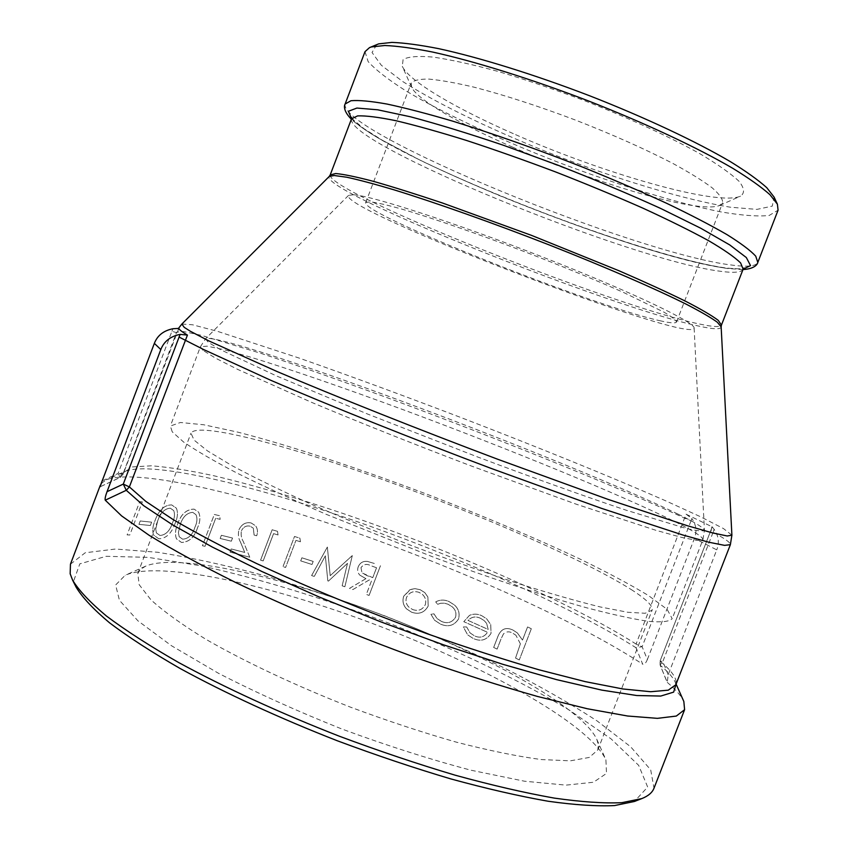 <?xml version="1.0" encoding="UTF-8"?>
<svg xmlns="http://www.w3.org/2000/svg" width="848" height="848" viewBox="0 0 848 848"><rect width="100%" height="100%" fill="white"/><g stroke="black" fill="none" stroke-linecap="round" stroke-linejoin="round"><path stroke-width="0.64" stroke-dasharray="4.24 3.18" d="M101.421 483.328L106.307 479.798C136.729 468.107 243.259 493.366 352.333 531.431C461.99 569.835 577.795 621.679 642.71 664.217L635.968 647.724L642.127 646.727L636.074 644.045L686.053 514.174L691.83 518.467L691.046 520.789L684.908 518.298C616.263 486.254 495.677 437.738 387.345 397.754C340.461 380.529 298.146 365.668 260.4 353.171L200.955 335.246L183.55 331.547L176.649 332.119L123.437 472.718L132.299 466.93L151.485 465.796C168.72 467.174 189.496 470.481 213.823 475.739C252.715 484.971 295.804 497.553 343.08 513.506C452.185 550.829 571.16 602.854 636.074 644.045L635.968 647.724C574.085 608.175 462.891 558.811 357.951 521.923C253.541 485.321 152.693 460.814 125.504 471.234L121.688 473.873L120.077 477.445L99.916 486.869M691.046 520.789L642.127 646.727L647.353 659.553C645.858 663.168 644.31 664.726 642.71 664.217M647.353 659.553L694.438 538.406C697.098 531.41 696.229 524.764 691.83 518.467M686.053 514.174L712.225 526.884L660.062 661.048L662.829 661.535L660.104 664.98L667.291 682.407L668.171 674.711L716.751 549.875L694.438 538.406M667.291 682.407C675.792 689.657 681.304 696.017 683.838 701.487M70.458 564.185L85.224 552.758L115.476 549.038L157.633 552.26C190.397 557.465 226.14 565.298 264.862 575.771C304.474 587.463 344.617 600.893 385.31 616.072C425.707 632.014 464.524 648.9 501.783 666.719C537.558 684.845 569.368 702.939 597.204 721.001L630.689 746.812L650.681 769.814L654.009 788.184M205.036 546.292L202.418 545.73L214.311 514.471L219.664 515.732L220.141 519.336L215.689 518.287L220.151 519.347L219.664 515.743L214.311 514.471L202.418 545.741L205.036 546.303L215.689 518.287L205.036 546.303M232.532 538.035L221.381 535.3L220.173 538.48L231.334 541.204L232.532 538.035L231.324 541.194L220.162 538.469L221.37 535.289L232.532 538.035M240.599 542.338L240.588 542.338C238.405 538.554 237.853 534.367 238.935 529.777L238.935 529.777C237.853 534.399 238.415 538.586 240.599 542.338L244.733 552.43L231.228 548.963L230.02 552.122L249.757 557.221L243.323 541.554C241.351 538.31 240.715 534.685 241.436 530.71C240.705 534.664 241.341 538.289 243.323 541.554L249.757 557.221M250.086 526.152C246.365 525.368 243.482 526.884 241.436 530.71L241.436 530.7C243.471 526.873 246.355 525.357 250.086 526.142L253.329 528.187L250.086 526.142M254.103 535.056L253.329 528.187L254.093 535.046L256.7 535.766C258.025 531.94 257.644 528.611 255.566 525.771C257.633 528.601 258.015 531.94 256.7 535.766L254.093 535.046M251.156 522.972L255.566 525.771L251.146 522.962C245.793 521.891 241.722 524.159 238.935 529.788C241.722 524.149 245.793 521.88 251.146 522.962M272.166 529.767L260.569 560.178L263.177 560.91L273.575 533.646L278.038 534.961L277.519 531.346L272.155 529.756L260.559 560.168L263.177 560.899L273.565 533.636L278.038 534.95L277.519 531.336L272.155 529.756M300.436 541.787L295.941 540.377L300.436 541.787L299.906 538.162L294.51 536.487L282.988 566.655L285.606 567.45L295.941 540.377L285.606 567.45M313.188 561.408L301.888 557.804L300.711 560.888L312.011 564.482L313.188 561.408L312.011 564.482L300.701 560.878L301.877 557.793L313.188 561.408M344.871 586.752L352.302 555.588L330.201 575.665L327.36 547.045L311.608 575.569L314.269 576.428L325.335 555.832L327.837 580.912L328.43 581.113L347.5 563.326L342.147 585.809L344.871 586.752L352.302 555.578L330.201 575.665L327.349 547.045L311.598 575.559L314.258 576.428L325.325 555.832L327.826 580.912L328.43 581.113L347.5 563.326L342.147 585.798L344.871 586.742M365.944 578.665L359.764 575.092L365.944 578.665L349.524 588.385L352.885 589.572L369.336 579.894L371.572 580.71L366.325 594.416L369.081 595.434L380.466 565.722L369.081 595.434M374.318 563.464L367.258 561.365L374.328 563.475M358.259 566.729C359.987 562.818 362.986 561.037 367.258 561.365L367.258 561.365C362.965 561.026 359.965 562.818 358.248 566.718L358.259 566.729C357.103 569.867 357.612 572.654 359.775 575.103C357.602 572.644 357.093 569.856 358.248 566.718M403.701 596.218L409.86 589.752L415.001 588.65L420.173 589.72L424.795 592.593L427.869 596.971L428.208 606.013C424.477 612.701 418.923 614.747 411.545 612.182L406.446 608.8C403.15 605.133 402.238 600.935 403.701 596.218L410.57 589.466L414.979 588.639L420.163 589.71L424.784 592.593L427.858 596.96L428.198 606.002C424.466 612.691 418.912 614.747 411.534 612.171L406.436 608.79C403.15 605.143 402.228 600.946 403.69 596.208L403.69 596.208M441.458 621.414C447.384 623.937 452.069 622.591 455.524 617.355C456.616 613.263 455.546 609.786 452.334 606.903L448.094 604.253L444.394 603.193L440.557 603.288L437.663 604.327L435.692 601.9C439.868 599.642 444.278 599.504 448.899 601.486L454.433 604.984C458.62 608.822 459.998 613.475 458.556 618.934C454.21 625.665 448.179 627.393 440.483 624.107L434.589 620.227L430.922 614.27L433.996 613.857L437.027 618.542L441.458 621.414C447.415 623.937 452.101 622.58 455.524 617.344C456.606 613.263 455.546 609.776 452.323 606.892L448.083 604.242L444.384 603.182L440.547 603.278L437.653 604.317L435.681 601.889C439.868 599.631 444.267 599.494 448.889 601.476L454.422 604.974C458.598 608.8 459.976 613.454 458.545 618.923C454.199 625.654 448.179 627.382 440.472 624.096L434.579 620.227L430.922 614.27L433.985 613.846L437.017 618.531L441.448 621.404M466.654 626.969L470.121 632.958L474.551 635.905C479.915 638.364 484.229 637.166 487.494 632.311L463.792 621.679L469.527 615.341C473.629 613.655 477.7 613.782 481.77 615.712L486.646 618.796L490.727 624.552L491.056 633.339C486.667 640.229 480.678 641.915 473.11 638.406L467.661 634.855L463.337 626.969L466.644 626.958L470.11 632.947L474.541 635.894C479.926 638.353 484.24 637.155 487.483 632.301L463.792 621.669L469.516 615.33C473.608 613.645 477.689 613.772 481.759 615.701L486.635 618.786L490.716 624.552L491.045 633.329C486.657 640.219 480.678 641.904 473.099 638.396L467.651 634.845L463.337 626.969L466.644 626.958M497.108 649.091L493.653 647.448L497.988 636.212C501.062 628.845 506.065 626.799 512.987 630.075L517.354 632.926L522.506 640.081L517.344 632.915L512.987 630.075C506.076 626.81 501.073 628.856 497.999 636.223L493.663 647.459L497.119 649.102L501.115 638.735L497.119 649.102M503.468 633.922L501.126 638.745L503.458 633.912C506.298 631.474 509.33 631.198 512.574 633.096C509.319 631.188 506.288 631.463 503.458 633.912M520.386 643.823L515.542 658.069L520.386 643.823L515.891 635.237L512.563 633.085L515.891 635.237M519.273 659.924L515.542 658.069L519.283 659.935L531.325 628.739L519.283 659.935M522.495 640.07L527.573 626.926L531.325 628.739L527.583 626.937L522.506 640.081M197.542 527.785C194.627 537.155 189.263 542.042 181.472 542.455L176.49 538.851C174.847 534.632 175.25 529.661 177.698 523.937C180.857 514.301 186.337 509.372 194.128 509.15L198.591 512.139C200.594 516.686 200.245 521.902 197.542 527.785C194.404 537.325 189.04 542.211 181.472 542.444L176.479 538.84C174.836 534.632 175.239 529.661 177.688 523.926C181.09 514.111 186.571 509.182 194.118 509.139L198.58 512.128C200.594 516.655 200.245 521.87 197.542 527.774L197.542 527.774M158.82 538.798L153.605 535.088C152.152 531.06 152.64 526.173 155.067 520.428C158.873 510.104 164.406 504.931 171.678 504.92L176.342 508.153C178.144 512.436 177.72 517.545 175.07 523.481C171.55 533.445 166.144 538.554 158.82 538.798L153.615 535.099C152.163 531.06 152.64 526.173 155.067 520.428C158.873 510.093 164.417 504.92 171.678 504.91L176.342 508.143C178.144 512.362 177.72 517.471 175.07 523.481M138.934 524.35L140.217 520.969L151.622 522.167L140.227 520.979L138.945 524.361L150.361 525.516L151.633 522.177L150.361 525.506L138.945 524.361M142.347 501.899L139.697 501.677L127.105 534.887L129.797 535.024L142.347 501.899L129.797 535.014L127.105 534.887L139.687 501.666L142.347 501.889M712.225 526.884L714.122 529.343C718.638 535.819 719.507 542.667 716.751 549.875M178.822 328.42L123.077 474.297L118.137 473.407L120.087 477.488L123.077 474.265L123.437 472.718L125.504 471.234L106.307 479.798M668.171 674.711L662.829 661.535L713.316 531.728L710.677 530.922L660.062 661.048L660.104 664.98L667.016 682.004M365.011 51.654L368.138 61.607C375.918 70.119 388.638 79.956 406.298 91.118C444.893 114.088 500.702 139.984 559.341 162.71C618.128 185.055 676.916 203.149 720.98 211.905C741.555 215.434 757.593 216.632 769.083 215.509L778.061 210.209M376.756 44.552L372.039 52.502L381.282 65.211L402.535 81.397C439.614 105.237 498.698 133.284 561.312 157.58C624.086 181.419 686.763 200.107 730.276 207.198L756.904 209.392L772.274 206.128L774.086 197.065M76.15 587.208L73.712 580.848L79.818 563.856L106.18 556.299L148.199 557.359L201.453 565.902C260.368 578.781 326.522 599.26 392.401 624.531C457.846 650.66 519.294 680.16 569.072 709.956L611.079 738.884L638.65 765.331L647.671 787.05L634.378 801.487M312.212 602.674C230.179 576.619 152.852 563.21 125.218 575.251L115.635 584.982L119.43 600.278L137.895 620.789L171.338 645.646L218.604 673.354C256.213 692.678 297.33 711.239 341.945 729.036C387.017 745.657 429.978 759.373 470.863 770.185L524.53 781.22L566.019 785.131L593.462 782.248L606.511 773.418L605.907 759.776C585.321 716.168 439.264 642.371 312.212 602.674M513.305 133.645C455.662 108.385 408.789 80.963 402.302 66.324L403.097 59.53C408.1 56.615 418.064 55.798 432.978 57.07C450.659 59.657 472.262 64.416 497.787 71.359C525.007 79.468 553.521 89.082 583.329 100.212C627.796 117.575 668.743 136.401 699.271 153.35C717.482 164.152 730.753 173.48 739.096 181.355C744.438 188.192 744.915 193.121 740.527 196.153C717.461 206.541 602.599 173.31 513.305 133.645M512.743 147.192C459.743 124.137 417.036 99.576 411.556 87.121L411.185 83.189C413.421 80.327 419.368 78.97 429.035 79.108C440.812 80.178 455.874 82.881 474.212 87.217C504.496 95.093 538.321 106.064 575.675 120.14C612.86 134.673 645.339 149.153 673.111 163.569C689.636 172.621 702.642 180.688 712.108 187.768C719.39 194.139 722.899 199.132 722.655 202.746L719.74 205.417C716.698 206.732 711.79 207.198 705.017 206.827C668.15 204.887 582.152 177.645 512.743 147.192M320.046 593.24C242.517 568.404 170.225 555.429 145.57 566.21L140.62 569.326L137.789 573.396L139.189 584.707L150.944 599.833C163.982 611.684 182.405 624.902 206.202 639.487C245.358 661.991 295.846 685.767 350.362 707.115C386.942 720.715 422.283 732.396 456.372 742.159C488.755 750.522 517.047 756.321 541.268 759.554L570.344 760.826L589.201 757.455L597.808 749.982L598.423 745.063L596.833 739.424C594.141 733.562 588.735 726.959 580.626 719.634C535.851 679.248 421.912 625.57 320.046 593.24M172.229 431.823L170.363 426.035L180.401 422.495L203.774 424.774L237.832 432.141C290.684 445.709 360.919 469.05 431.42 495.932C485.109 516.739 534.272 537.6 578.93 558.525C606.617 571.965 629.704 584.251 648.211 595.381L667.111 609.32L672.199 618.669C669.57 621.573 661.8 622.485 648.911 621.393C632.958 619.051 612.023 614.461 586.106 607.645C544.045 595.858 491.586 578.601 435.437 557.931L326.024 514.248C292.359 499.578 262.615 485.809 236.793 472.961C213.823 460.93 196.079 450.617 183.581 442.009L172.229 431.823M631.124 589.477C646.208 599.091 653.204 605.991 652.112 610.178L645.19 613.263L627.976 612.298L600.384 606.977C577.075 601.264 549.493 593.377 517.672 583.329C484.007 572.177 448.868 559.691 412.255 545.868C375.802 531.643 341.331 517.407 308.852 503.171C278.473 489.338 252.715 476.756 231.557 465.404L207.495 450.892L194.054 440.08L190.98 433.169C197.457 421.498 286.582 445.052 383.052 479.703C479.883 514.471 584.442 559.987 631.124 589.477M353.457 194.764L348.539 195.39C337.822 209.106 692.911 345.412 694.12 328.038C695.233 322.431 631.527 291.86 543.632 257.421C455.8 222.96 371.509 195.634 353.457 194.764M660.899 320.936C595.582 307.114 361.248 213.887 365.679 202.661L370.035 201.803C376.395 202.555 386.391 204.824 400.033 208.587C430.095 217.3 476.491 233.317 525.103 251.888C562.245 266.272 595.02 279.776 623.418 292.39L664.016 312.181C671.923 316.845 676.089 320.109 676.524 321.975C675.75 323.448 670.545 323.099 660.899 320.936M520.375 643.812L515.881 635.226M480.562 618.33C475.834 616.051 471.647 616.74 468.001 620.397L488.183 629.449L486.667 623.481L488.172 629.439L468.001 620.386C471.615 616.729 475.802 616.04 480.551 618.319L484.293 620.683L480.551 618.319M486.667 623.481L484.282 620.672M486.678 623.492L484.293 620.683M412.584 609.521C418.191 611.472 422.421 609.913 425.24 604.825C426.438 600.914 425.558 597.49 422.611 594.575L419.156 592.392C413.506 590.568 409.308 592.222 406.552 597.342C405.386 600.988 406.107 604.211 408.736 607.009L412.573 609.511C418.191 611.461 422.41 609.903 425.24 604.815C426.427 600.903 425.548 597.49 422.601 594.565L419.156 592.381C413.527 590.579 409.33 592.233 406.563 597.352L406.552 597.342C405.386 600.988 406.118 604.2 408.747 607.02L412.573 609.511M365.933 578.654L349.514 588.374L352.874 589.572L369.336 579.884L371.572 580.71L366.315 594.416L369.071 595.423M376.533 567.757L370.799 565.669C366.781 563.528 363.506 564.206 360.983 567.694L360.972 567.683C363.495 564.196 366.771 563.517 370.799 565.658L376.533 567.757L372.738 577.658L362.022 572.888L367.12 575.654M360.972 567.683L362.022 572.888L360.983 567.694M376.544 567.768L372.749 577.668L367.12 575.665M300.425 541.787L299.895 538.151L294.5 536.477L282.978 566.655L285.606 567.439M240.588 542.338L244.733 552.419L231.218 548.953L230.02 552.112L249.757 557.21M192.793 512.372C186.995 512.743 182.839 516.75 180.327 524.393L178.398 532.586L179.172 536.72L182.617 539.18C188.5 538.787 192.613 534.802 194.923 527.223C197.171 522.548 197.531 518.372 196.005 514.715L192.803 512.383C186.995 512.743 182.839 516.75 180.327 524.393L178.398 532.597L179.182 536.731L182.617 539.18C188.51 538.777 192.623 534.791 194.934 527.233C197.181 522.495 197.542 518.319 196.015 514.725L192.803 512.383M170.331 508.206C164.735 508.546 160.526 512.733 157.717 520.767L155.746 529.057L156.392 532.904L159.986 535.47C165.71 535.046 169.865 530.89 172.43 523.004C174.614 518.223 175.048 514.089 173.734 510.591L170.331 508.206C164.735 508.556 160.537 512.743 157.728 520.767L155.746 529.057L156.392 532.915L159.986 535.47C165.72 535.024 169.876 530.88 172.441 523.015C174.614 518.266 175.048 514.132 173.745 510.602L170.342 508.206M711.875 526.756L711.006 531.155C724.287 538.13 730.743 542.635 730.372 544.67M713.316 531.728L714.122 529.343M102.417 480.742L118.137 473.407L171.921 331.25L176.649 332.723L178.419 328.462M171.921 331.25L173.013 328.727M181.864 324.042L192.538 324.773L217.586 331.367L299.09 358.057C349.503 375.738 403.616 395.624 461.439 417.735C537.219 446.907 611.143 476.873 665.701 500.818L700.459 516.718L723.482 528.58L731.898 535.173M660.338 661.451C672.411 671.436 677.573 679.206 675.835 684.76L675.294 682.28C673.079 677.478 668.097 671.839 660.359 665.351L660.338 661.451M676.015 684.294L675.294 682.28L676.1 684.092M345.115 104.028C338.331 132.002 637.092 254.114 732.386 265.148C747.459 267.131 755.928 266.23 757.805 262.435M351.56 118.731C386.412 156.647 641.152 257.485 726.121 268.169L743.177 269.06M743.134 269.155C741.491 272.484 733.732 273.173 719.846 271.201C630.774 260.018 344.956 143.609 351.517 118.826M330.201 174.942C326.628 191.796 612.966 306.192 699.399 324C712.892 326.936 720.238 327.307 721.436 325.123M721.15 326.872C720.917 329.586 713.528 329.342 699.006 326.141C611.472 307.866 319.113 190.832 329.236 176.437M203.096 350.404L200.382 346.811L207.071 346.154L223.914 349.652L249.28 356.764C289.263 368.912 344.691 388.087 404.083 410.05C508.111 448.666 622.156 495.296 676.397 522.41C694.374 531.452 703.204 537.208 702.907 539.71L697.162 540.452L681.538 537.388L655.811 530.276L576.364 504.242L470.841 465.828C413.146 443.875 360.209 422.781 312.022 402.535L237.928 369.516L215.413 358.079L203.096 350.404M677.934 514.068C624.361 487.95 512.139 442.317 409.404 403.998C307.103 365.848 212.625 334.6 205.576 338.765L208.248 342.369L220.777 349.811L276.448 375.918L367.64 414.057L477.721 457.008C533.699 478.06 585.321 496.536 625.972 510.136L685.279 528.177C696.823 530.859 703.204 531.548 704.423 530.254C703.819 527.816 694.989 522.421 677.934 514.068M178.833 328.409L123.077 474.297L120.098 477.488L99.863 486.943M742.975 269.558L727.234 268.477C706.479 265.254 679.725 258.714 646.971 248.856C601.306 234.61 557.687 219.24 499.143 195.475C471.35 183.836 445.497 172.324 421.573 160.94L378.59 138.266C365.181 130.147 356.107 123.797 351.369 119.239M351.666 117.459L353.139 119.61L363.877 128.62L382.363 140.259L412.435 156.329C504.019 202.301 660.899 258.799 725.008 267.862C736.679 269.06 742.996 269.113 743.95 268.042M719.74 205.417L740.527 196.153M411.556 87.121L402.302 66.324M145.57 566.21L125.218 575.251M596.833 739.424L605.907 759.776M348.539 195.39L205.576 338.765L200.382 346.811L170.363 426.035M694.12 328.038L704.423 530.254L702.907 539.71L672.199 618.669M597.808 749.982L652.112 610.178M137.789 573.396L190.98 433.169M676.524 321.975L722.655 202.746M365.679 202.661L411.185 83.189"/><path stroke-width="1.27" d="M99.916 486.869L154.357 343.366L160.813 349.556C163.982 341.384 170.416 336.327 180.105 334.388L187.44 335.077C182.097 331.897 179.225 329.671 178.833 328.399L173.013 328.727C163.643 330.582 157.421 335.458 154.357 343.366M99.852 486.89L101.421 483.328M676.1 684.092L683.838 701.487L684.601 709.681L676.312 716.062L657.423 718.351L627.637 716.019L587.272 708.737L537.462 696.452C500.15 685.873 460.347 673.195 418.064 658.44C354.029 635.163 290.62 608.747 236.327 582.82C202.131 565.817 173.098 550.002 149.216 535.353L121.603 515.902L105.247 500.182L126.278 490.303L123.289 484.091L129.373 486.922L187.44 335.077M180.105 334.388L123.289 484.091L107.039 491.702C105.428 496.038 104.834 498.868 105.247 500.182M107.039 491.702L160.813 349.556M684.601 709.681L654.009 788.184C652.345 792.551 648.254 796.028 641.756 798.615L621.764 802.685C603.914 803.491 581.41 801.964 554.232 798.095C524.605 792.827 491.596 785.195 455.228 775.21C417.502 763.963 378.823 750.946 339.211 736.17C280.137 713.083 224.519 687.495 178.493 662.447C149.789 645.996 125.79 630.541 106.519 616.093C90.174 602.462 78.864 590.473 72.589 580.127L70.161 573.757L70.458 564.185L100.255 485.374M345.115 104.028L350.998 100.721C358.789 100.043 370.777 101.156 386.974 104.05C405.503 108.003 427.477 113.727 452.896 121.211C493.928 133.92 537.547 149.365 583.742 167.554C613.454 179.617 641.12 191.553 666.74 203.35C690.579 214.777 710.666 225.218 727.012 234.642C740.908 243.312 750.48 250.478 755.727 256.16L757.805 262.435L778.061 210.209L777.415 204.198L769.963 194.711C761.44 187.111 749.113 178.356 732.99 168.445C697.819 147.849 645.307 123.193 588.268 100.87C531.039 78.885 474.456 61.247 432.809 52.088C413.283 48.209 397.299 46.004 384.844 45.506L371.435 46.937L369.516 47.615L365.011 51.654L345.115 104.028C344.341 105.152 342.698 110.463 351.369 119.239M777.415 204.198L774.086 197.065L766.762 187.673C758.409 180.168 746.378 171.55 730.669 161.82C696.409 141.648 645.402 117.607 590.017 95.93C534.441 74.571 479.427 57.505 438.798 48.675C419.749 44.944 404.104 42.845 391.882 42.4L378.664 43.873L369.516 47.615M641.756 798.615L634.378 801.487L614.556 805.568C596.928 806.416 574.753 804.964 548.052 801.233C518.944 796.113 486.582 788.682 450.956 778.952C414.015 767.981 376.173 755.261 337.43 740.813C279.649 718.235 225.25 693.155 180.189 668.531C152.057 652.356 128.525 637.124 109.593 622.856C93.524 609.373 82.373 597.49 76.15 587.208L72.589 580.127M178.96 337.006L203.488 349.461L270.925 380.349C330.105 405.853 411.206 438.342 490.992 468.361L601.338 508.302L682.778 534.993L708.854 542.232L724.616 545.37L730.372 544.67L675.835 684.76L668.256 690.177L650.713 691.724L622.951 688.979L585.321 681.654L538.851 669.761C504.041 659.659 466.856 647.671 427.297 633.806C366.05 611.45 309.032 587.971 256.244 563.369C223.734 547.617 195.941 532.957 172.865 519.4L145.856 501.422L129.373 486.922L126.278 490.303L143.683 505.684L172.568 524.848L212.498 547.151L262.117 571.616L319.187 596.981L380.678 621.817L443.059 644.681L502.747 664.281L556.5 679.619L601.741 690.102L636.763 695.53L660.74 696.06L673.641 692.116L676.015 684.294M351.666 117.459L351.517 118.826L357.58 115.89C365.891 115.572 378.77 117.194 396.228 120.776C416.188 125.515 439.667 132.097 466.676 140.514C495.179 149.863 524.87 160.367 555.769 172.006C586.519 184.027 615.616 196.1 643.049 208.216C668.754 220.035 690.611 230.857 708.61 240.684C723.98 249.704 734.644 257.114 740.601 262.912L743.134 269.155L721.436 325.123L718.309 320.406C711.97 315.626 700.946 309.181 685.248 301.072C666.941 292.094 644.84 281.981 618.945 270.745L531.452 235.352L442.751 203.107C415.986 194.139 392.804 186.857 373.184 181.281C356.096 176.808 343.588 174.222 335.681 173.533L330.201 174.942L329.236 176.437L334.165 175.504L346.8 177.232C358.916 179.861 374.699 184.08 394.182 189.878C435.819 202.736 492.773 222.907 549.239 244.945C605.408 267.056 655.515 288.839 686.859 304.517C700.967 311.831 711.122 317.735 717.302 322.219L721.15 326.872L731.898 535.173L727.255 535.978L712.574 532.926L687.495 525.771L607.603 499.228L497.935 459.34C418.265 429.353 336.73 396.885 277.063 371.53L208.968 340.96L190.429 331.303L184.228 327.339L181.864 324.042L178.419 328.462M743.177 269.06L750.533 265.615L746.335 257.548L729.757 244.945L700.819 228.271L660.74 208.481C629.205 194.128 595.063 179.744 558.323 165.339L503.966 145.453C468.806 133.56 437.6 123.999 410.326 116.759L377.667 109.795L356.913 108.056L348.401 111.247L351.56 118.731M731.898 535.173L730.372 544.67M757.805 262.435C757.635 263.792 755.292 268.837 742.975 269.558M743.95 268.042L743.134 269.155M351.517 118.826L330.201 174.942M721.436 325.123L721.15 326.872M329.236 176.437L181.864 324.042"/></g></svg>
